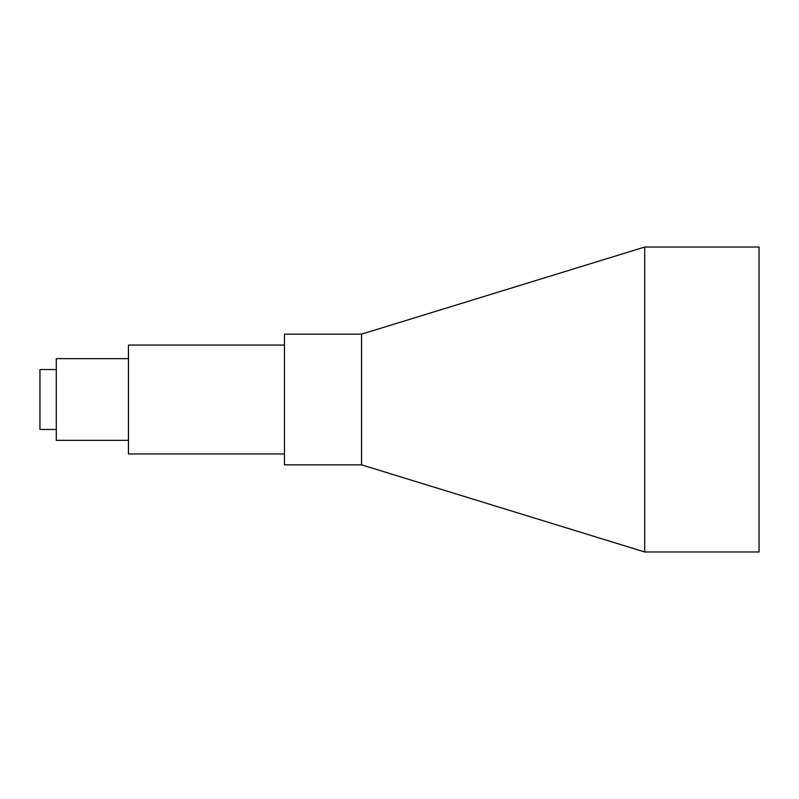 <?xml version="1.0" encoding="UTF-8"?>
<svg xmlns="http://www.w3.org/2000/svg" width="799" height="799" viewBox="0 0 799 799"><rect width="100%" height="100%" fill="white"/><g stroke="black" fill="none" stroke-linecap="round" stroke-linejoin="round"><path stroke-width="1.2" d="M759.05 551.969L759.05 247.031L644.703 247.031L644.703 551.969L759.05 551.969M644.703 551.969L361.548 464.838L361.548 334.162L644.703 247.031M361.548 334.162L284.474 334.162L284.474 464.838L361.548 464.838M284.474 345.048L128.439 345.048L128.439 453.952L284.474 453.952M128.439 358.661L56.29 358.661L56.29 440.339L128.439 440.339M56.29 369.547L39.95 369.547L39.95 429.453L56.29 429.453"/></g></svg>
